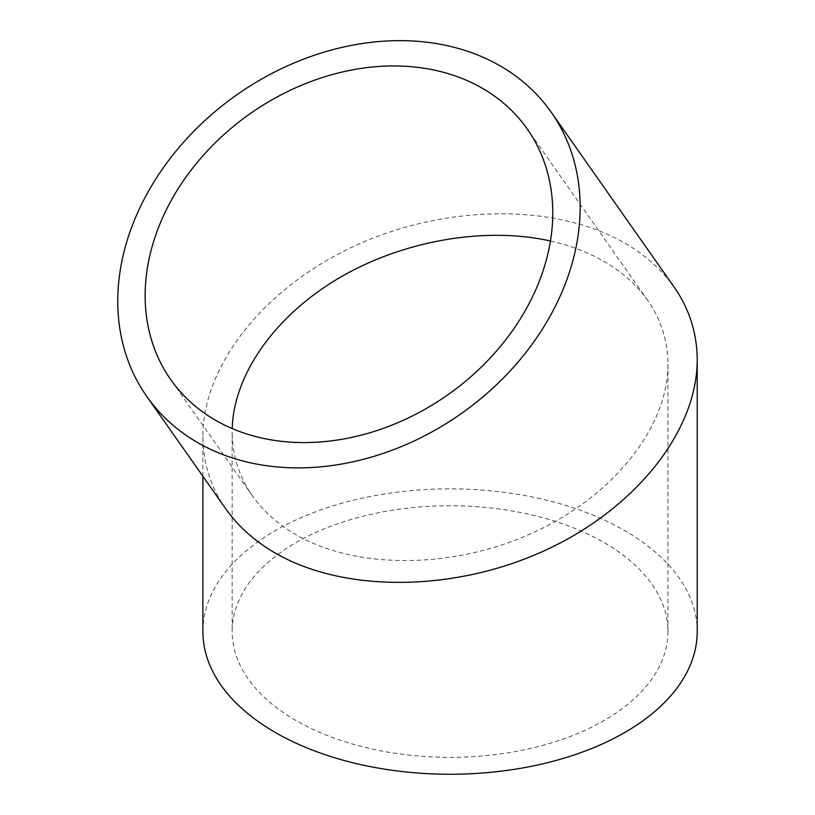<?xml version="1.0" encoding="UTF-8"?>
<svg xmlns="http://www.w3.org/2000/svg" width="815" height="815" viewBox="0 0 815 815"><rect width="100%" height="100%" fill="white"/><g stroke="black" fill="none" stroke-linecap="round" stroke-linejoin="round"><path stroke-width="0.61" stroke-dasharray="4.08 3.06" d="M550.451 240.996C570.337 245.509 588.226 252.334 604.119 261.462C622.283 272.006 636.8 284.975 647.691 300.368C661.077 319.602 667.821 340.945 667.933 364.376C667.954 427.539 613.145 496.06 533.428 532.552C453.721 569.064 356.97 569.94 295.977 534.711C277.813 524.167 263.286 511.199 252.405 495.815C239.019 476.571 232.275 455.228 232.153 431.797L232.153 631.554A217.89 125.795 180 0 1 366.669 515.324A217.89 125.795 180 0 1 604.119 542.596A217.89 125.795 180 0 1 667.933 631.554A217.89 125.795 180 0 1 450.043 757.349A217.89 125.795 180 0 1 232.153 631.554M202.884 631.554A247.169 142.696 180 0 1 355.462 499.717A247.169 142.696 180 0 1 624.82 530.647A247.169 142.696 180 0 1 697.212 631.554M225.847 508.937C210.667 487.115 203.006 462.91 202.884 436.32C202.864 364.682 265.038 286.951 355.462 245.56C445.876 204.137 555.626 203.139 624.82 243.104C645.419 255.064 661.892 269.775 674.25 287.237M647.691 300.368L527.213 128.974M252.405 495.815L170.702 379.566M202.884 476.266L202.884 436.32M667.933 631.554L667.933 364.376"/><path stroke-width="1.22" d="M482.388 88.285A217.89 171.843 144.9 0 1 527.213 128.974A217.89 171.843 144.9 0 1 447.771 394.857A217.89 171.843 144.9 0 1 170.702 379.566A217.89 171.843 144.9 0 1 220.539 137.704A217.89 171.843 144.9 0 1 482.388 88.285M232.204 428.578C233.824 374.105 275.164 315.772 338.796 278.16C402.559 240.68 484.64 226.275 550.451 240.996M551.164 112.134A247.169 194.928 144.9 0 1 461.056 413.745A247.169 194.928 144.9 0 1 146.751 396.406A247.169 194.928 144.9 0 1 203.281 122.046A247.169 194.928 144.9 0 1 500.308 65.974A247.169 194.928 144.9 0 1 551.164 112.134L674.25 287.237C689.429 309.058 697.08 333.264 697.212 359.853L697.212 631.554A247.169 142.696 180 0 1 450.043 774.25A247.169 142.696 180 0 1 202.884 631.554L202.884 476.266M697.212 359.853C697.232 431.492 635.058 509.222 544.634 550.614C454.22 592.036 344.47 593.035 275.276 553.069C254.677 541.109 238.194 526.398 225.847 508.937L146.751 396.406"/></g></svg>
